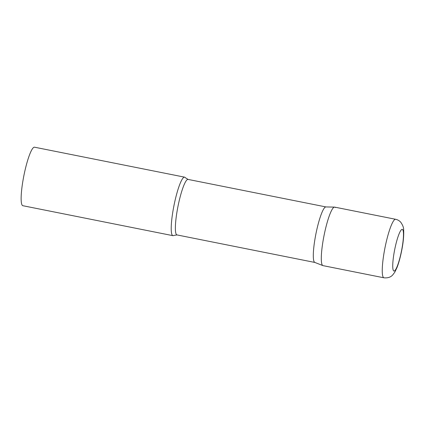 <?xml version="1.0" encoding="UTF-8"?>
<svg xmlns="http://www.w3.org/2000/svg" width="425" height="425" viewBox="0 0 425 425"><rect width="100%" height="100%" fill="white"/><g stroke="black" fill="none" stroke-linecap="round" stroke-linejoin="round"><path stroke-width="0.64" d="M395.638 219.289L334.682 207.124A29.83 4.866 101.3 0 0 324.923 231.37A29.83 4.866 101.3 0 0 323 265.63L383.956 277.801C387.797 278.173 390.724 277.217 392.732 274.922L394.793 272.191L397.072 267.383C398.512 263.627 399.813 259.16 400.972 253.98C403.123 244.279 404.01 236.242 403.638 229.872C403.761 227.768 402.815 225.234 400.791 222.286C399.442 220.745 397.726 219.746 395.638 219.289A29.83 4.866 101.3 0 0 385.879 243.541A29.83 4.866 101.3 0 0 383.956 277.801M334.539 207.108A29.83 4.866 -78.7 0 0 324.397 233.814A29.83 4.866 -78.7 0 0 322.394 265.216A29.83 4.866 -78.7 0 0 322.867 265.588L314.792 262.422A28.305 4.617 -78.7 0 1 314.346 262.066A28.305 4.617 -78.7 0 1 316.243 232.273A28.305 4.617 -78.7 0 1 325.869 206.933L334.539 207.108A29.83 4.866 -78.7 0 1 335.288 207.538M314.856 262.448L176.991 234.924L173.724 235.471A29.83 4.866 -78.7 0 1 172.922 235.668A29.83 4.866 -78.7 0 1 172.316 235.253A29.83 4.866 -78.7 0 1 174.404 203.432A29.83 4.866 -78.7 0 1 184.604 177.161A29.83 4.866 -78.7 0 1 185.21 177.576A29.83 4.866 -78.7 0 1 185.268 177.655A29.83 4.866 -78.7 0 1 185.289 177.692M172.922 235.668L22.844 205.711A29.83 4.866 -78.7 0 1 22.238 205.291A29.83 4.866 -78.7 0 1 24.326 173.469A29.83 4.866 -78.7 0 1 34.526 147.199L184.604 177.161M395.319 246.643A21.239 3.464 101.3 0 0 393.518 270.736A21.239 3.464 101.3 0 0 400.897 253.768A21.239 3.464 101.3 0 0 402.698 229.67A21.239 3.464 101.3 0 0 395.319 246.643M176.991 234.924A28.305 4.617 -78.7 0 1 176.412 234.531A28.305 4.617 -78.7 0 1 178.399 204.335A28.305 4.617 -78.7 0 1 188.073 179.414L185.268 177.655M325.938 206.933L188.073 179.414"/></g></svg>

